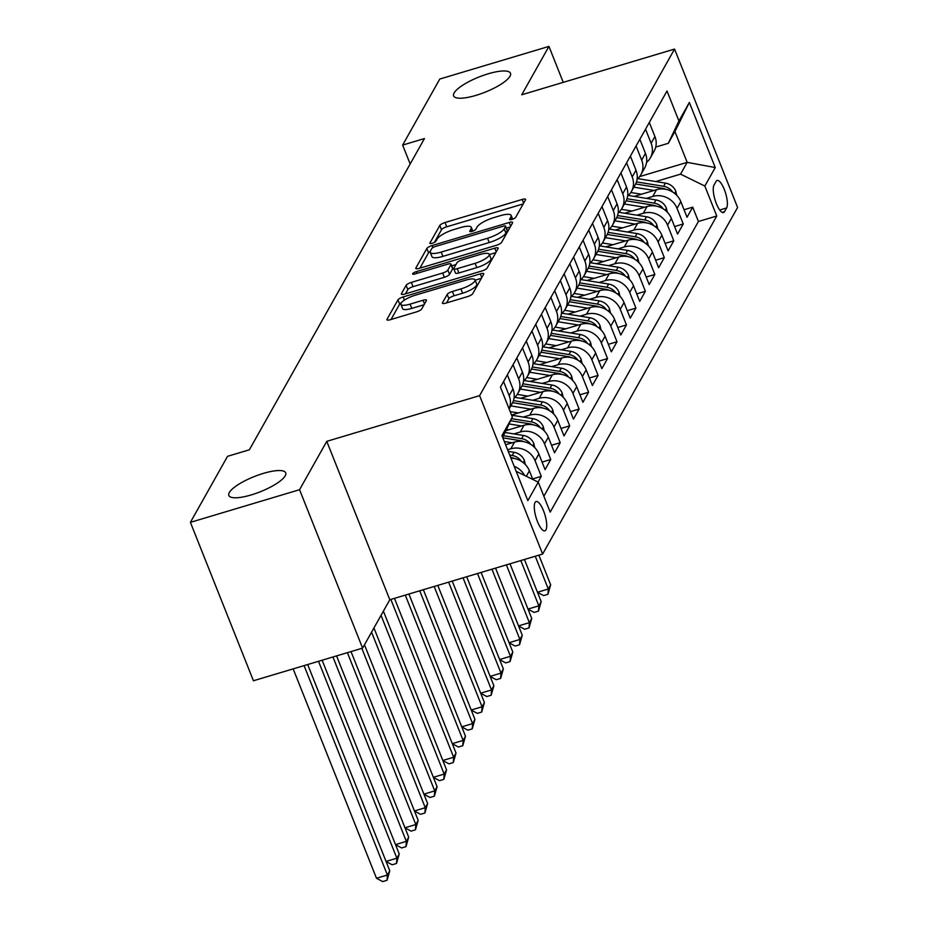 <?xml version="1.0" encoding="UTF-8"?>
<svg xmlns="http://www.w3.org/2000/svg" width="928" height="928" viewBox="0 0 928 928"><rect width="100%" height="100%" fill="white"/><g stroke="black" fill="none" stroke-linecap="round" stroke-linejoin="round"><path stroke-width="1.39" d="M512.001 219.426A3.283 0.882 -21.7 0 0 515.655 217.372L525.526 199.822A4.698 1.253 -21.7 0 0 525.596 199.369A4.698 1.253 -21.7 0 0 522.174 199.45L445.022 222.523A4.698 1.253 -21.7 0 0 439.802 225.458L429.931 243.008A3.283 0.882 -21.7 0 0 429.884 243.322A3.283 0.882 -21.7 0 0 432.286 243.264A3.283 0.882 -21.7 0 0 435.94 241.21L437.216 238.937A15.022 4.014 -21.7 0 1 453.896 229.552L460.334 227.627A15.022 4.014 -21.7 0 1 471.308 227.36A15.022 4.014 -21.7 0 1 471.076 228.81L469.8 231.084A3.283 0.882 -21.7 0 0 469.742 231.408A3.283 0.882 -21.7 0 0 472.143 231.339A3.283 0.882 -21.7 0 0 475.797 229.286L477.073 227.024A15.022 4.014 -21.7 0 1 493.766 217.639L500.192 215.714A15.022 4.014 -21.7 0 1 511.177 215.447A15.022 4.014 -21.7 0 1 510.934 216.897L509.658 219.17A3.283 0.882 -21.7 0 0 509.6 219.484A3.283 0.882 -21.7 0 0 512.001 219.426M263.343 473.396A30.601 8.178 -21.7 0 0 228.845 495.482A30.601 8.178 -21.7 0 0 251.233 494.926A30.601 8.178 -21.7 0 0 285.72 472.851A30.601 8.178 -21.7 0 0 263.343 473.396M488.116 73.822A30.601 8.178 -21.7 0 0 453.63 95.909A30.601 8.178 -21.7 0 0 476.006 95.364A30.601 8.178 -21.7 0 0 510.493 73.277A30.601 8.178 -21.7 0 0 488.116 73.822M545.954 529.888A15.3 4.628 73.4 0 0 544.272 512.79A15.3 4.628 73.4 0 0 536.117 501.526A15.3 4.628 73.4 0 0 535.05 502.477A15.3 4.628 73.4 0 0 536.732 519.576A15.3 4.628 73.4 0 0 544.875 530.839A15.3 4.628 73.4 0 0 545.954 529.888M442.494 302.737A4.698 1.253 -21.7 0 0 442.424 303.201A4.698 1.253 -21.7 0 0 445.858 303.108L467.503 296.635A4.698 1.253 -21.7 0 0 472.712 293.7L483.674 274.224A4.698 1.253 -21.7 0 0 483.755 273.772A4.698 1.253 -21.7 0 0 480.321 273.853L403.17 296.925A4.698 1.253 -21.7 0 0 397.95 299.86L386.988 319.336A4.698 1.253 -21.7 0 0 386.918 319.789A4.698 1.253 -21.7 0 0 390.352 319.708L416.498 311.889A4.698 1.253 -21.7 0 0 421.706 308.954L426.404 300.614A4.698 1.253 -21.7 0 0 426.474 300.162A4.698 1.253 -21.7 0 0 423.04 300.254L410.083 304.129A12.551 3.352 -21.7 0 1 400.896 304.349A12.551 3.352 -21.7 0 1 415.048 295.29L465.833 280.105A12.551 3.352 -21.7 0 1 475.02 279.873A12.551 3.352 -21.7 0 1 460.868 288.933L452.4 291.473A4.698 1.253 -21.7 0 0 447.192 294.408L442.494 302.737L442.784 303.479M326.772 441.345L299.558 489.706L190.402 522.36L253.437 680.758L362.604 648.115L389.806 599.743L542.636 554.039L479.602 395.641L326.772 441.345L389.806 599.743M563.25 82.348L548.947 46.4L521.733 94.772L674.563 49.068L479.602 395.641M548.947 46.4L439.779 79.042L402.636 145.081L410.164 163.989M190.402 522.36L227.546 456.321L249.377 449.79L424.467 138.55L402.636 145.081M496.387 245.282A4.698 1.253 -21.7 0 0 501.607 242.347L512.569 222.859A4.698 1.253 -21.7 0 0 512.639 222.407A4.698 1.253 -21.7 0 0 509.205 222.488L432.065 245.56A4.698 1.253 -21.7 0 0 426.845 248.495L415.883 267.983A4.698 1.253 -21.7 0 0 415.814 268.436A4.698 1.253 -21.7 0 0 419.236 268.354L496.387 245.282M498.116 248.542L487.154 268.03A4.698 1.253 -21.7 0 1 481.945 270.964L404.794 294.037A4.698 1.253 -21.7 0 1 401.36 294.118A4.698 1.253 -21.7 0 1 401.441 293.666L406.128 285.325A4.698 1.253 -21.7 0 1 411.348 282.39L442.633 273.029A4.698 1.253 -21.7 0 0 447.853 270.094L450.962 264.573A4.698 1.253 -21.7 0 0 451.031 264.109A4.698 1.253 -21.7 0 0 447.598 264.202L415.025 273.934A3.283 0.882 -21.7 0 1 412.624 273.992A3.283 0.882 -21.7 0 1 416.324 271.626L494.763 248.17A4.698 1.253 -21.7 0 1 498.197 248.089A4.698 1.253 -21.7 0 1 498.116 248.542M538.066 482.05L541.279 476.331L532.626 478.929M507.604 449.755L510.783 448.804A19.128 17.504 29.4 0 1 535.062 460.706L538.855 453.978L545.072 469.603L550.745 459.511L542.08 462.098M513.822 433.91L520.248 431.984A19.128 17.504 29.4 0 1 544.527 443.886L548.32 437.158L554.538 452.783L560.21 442.691L551.545 445.278M523.288 417.078L529.714 415.164A19.128 17.504 29.4 0 1 553.993 427.066L557.774 420.338L564.004 435.963L569.676 425.859L561.011 428.458M532.753 400.258L539.18 398.332A19.128 17.504 29.4 0 1 563.458 410.234L567.24 403.506L573.458 419.131L579.142 409.039L570.476 411.626M542.219 383.438L548.645 381.512A19.128 17.504 29.4 0 1 572.924 393.414L576.706 386.686L582.923 402.311L588.607 392.219L579.942 394.806M551.684 366.606L558.111 364.692A19.128 17.504 29.4 0 1 582.39 376.594L586.171 369.854L592.389 385.491L598.073 375.388L589.408 377.986M561.138 349.786L567.576 347.861A19.128 17.504 29.4 0 1 591.855 359.762L595.637 353.034L601.854 368.66L607.538 358.568L598.873 361.154M570.604 332.966L577.03 331.041A19.128 17.504 29.4 0 1 601.321 342.942L605.102 336.214L611.32 351.84L617.004 341.748L608.339 344.334M580.07 316.135L586.496 314.221A19.128 17.504 29.4 0 1 610.775 326.122L614.568 319.383L620.786 335.02L626.458 324.916L617.793 327.514M589.535 299.315L595.962 297.389A19.128 17.504 29.4 0 1 620.24 309.291L624.034 302.563L630.251 318.188L635.924 308.096L627.258 310.683M599.001 282.495L605.427 280.569A19.128 17.504 29.4 0 1 629.706 292.471L633.499 285.743L639.717 301.368L645.389 291.276L636.724 293.863M608.466 265.663L614.893 263.749A19.128 17.504 29.4 0 1 639.172 275.651L642.953 268.911L649.182 284.548L654.855 274.444L646.19 277.043M617.932 248.843L624.358 246.918A19.128 17.504 29.4 0 1 648.637 258.819L652.419 252.091L658.636 267.716L664.32 257.624L655.655 260.211M627.398 232.023L633.824 230.098A19.128 17.504 29.4 0 1 658.103 241.999L661.884 235.271L668.102 250.896L673.786 240.804L665.121 243.391M636.863 215.192L643.29 213.278A19.128 17.504 29.4 0 1 667.568 225.179L671.35 218.44L677.568 234.076L683.252 223.973L677.034 208.348A19.128 17.504 -150.6 0 0 652.744 196.446L646.317 198.372M674.586 226.571L683.252 223.973M538.855 453.978A19.128 17.504 -150.6 0 0 514.576 442.076L505.609 444.756M548.32 437.158A19.128 17.504 -150.6 0 0 524.03 425.256L505.876 430.685M557.774 420.338A19.128 17.504 -150.6 0 0 533.496 408.424L511.537 415.002M567.24 403.506A19.128 17.504 -150.6 0 0 542.961 391.604L520.608 398.286M576.706 386.686A19.128 17.504 -150.6 0 0 552.427 374.784L530.074 381.466M586.171 369.854A19.128 17.504 -150.6 0 0 561.892 357.953L539.539 364.646M595.637 353.034A19.128 17.504 -150.6 0 0 571.358 341.133L549.005 347.814M605.102 336.214A19.128 17.504 -150.6 0 0 580.824 324.313L558.47 330.994M614.568 319.383A19.128 17.504 -150.6 0 0 590.289 307.481L567.936 314.174M624.034 302.563A19.128 17.504 -150.6 0 0 599.755 290.661L577.402 297.343M633.499 285.743A19.128 17.504 -150.6 0 0 609.209 273.841L586.856 280.523M642.953 268.911A19.128 17.504 -150.6 0 0 618.674 257.01L596.321 263.703M652.419 252.091A19.128 17.504 -150.6 0 0 628.14 240.19L605.787 246.871M661.884 235.271A19.128 17.504 -150.6 0 0 637.606 223.37L615.252 230.051M671.35 218.44A19.128 17.504 -150.6 0 0 647.071 206.538L624.718 213.231M716.08 181.401L713.992 185.101A14.825 4.489 73.4 0 0 715.627 201.666A14.825 4.489 73.4 0 0 723.527 212.582A14.825 4.489 73.4 0 0 724.559 211.654L726.636 207.953A14.825 4.489 73.4 0 0 725.012 191.388A14.825 4.489 73.4 0 0 717.112 180.473A14.825 4.489 73.4 0 0 716.08 181.401M542.636 554.039L737.598 207.478L674.563 49.068M516.177 471.32L538.263 482.142L550.188 512.117L716.764 216.015L704.839 186.041L680.549 174.139L655.783 181.552M538.263 482.142L527.846 500.644L501.955 435.58L512.36 417.066L500.436 387.104L667.012 91.002L678.936 120.965L689.353 102.463L715.244 167.539L704.839 186.041M543.866 496.225L698.424 221.49L692.717 207.153L687.033 217.245L680.816 201.62A19.128 17.504 -150.6 0 0 656.537 189.718L634.184 196.4M646.561 162.4A19.128 17.504 -150.6 0 0 650.342 157.876A19.128 17.504 -150.6 0 0 651.131 143.272L645.528 129.189M650.342 157.876L654.124 151.148A19.128 17.504 -150.6 0 0 654.924 136.544L649.31 122.461M503.568 381.547L509.17 395.63A19.128 17.504 29.4 0 1 509.078 408.819M509.124 408.912L512.163 403.506A19.128 17.504 -150.6 0 0 512.952 388.902L507.349 374.819M513.033 364.727L518.636 378.81A19.128 17.504 29.4 0 1 517.836 393.414A19.128 17.504 29.4 0 1 514.054 397.926M517.836 393.414L521.629 386.686A19.128 17.504 -150.6 0 0 522.418 372.082L516.815 357.999M522.487 347.896L528.102 361.99A19.128 17.504 29.4 0 1 527.301 376.582A19.128 17.504 29.4 0 1 523.52 381.106M527.301 376.582L531.083 369.854A19.128 17.504 -150.6 0 0 531.883 355.262L526.28 341.168M531.953 331.076L537.567 345.158A19.128 17.504 29.4 0 1 536.767 359.762A19.128 17.504 29.4 0 1 532.985 364.286M536.767 359.762L540.548 353.034A19.128 17.504 -150.6 0 0 541.349 338.43L535.746 324.348M541.418 314.256L547.021 328.338A19.128 17.504 29.4 0 1 546.232 342.942A19.128 17.504 29.4 0 1 542.451 347.455M546.232 342.942L550.014 336.214A19.128 17.504 -150.6 0 0 550.814 321.61L545.212 307.516M550.884 297.424L556.487 311.518A19.128 17.504 29.4 0 1 555.698 326.111A19.128 17.504 29.4 0 1 551.916 330.635M555.698 326.111L559.48 319.383A19.128 17.504 -150.6 0 0 560.28 304.79L554.666 290.696M560.35 280.604L565.952 294.686A19.128 17.504 29.4 0 1 565.164 309.291A19.128 17.504 29.4 0 1 561.382 313.815M565.164 309.291L568.945 302.563A19.128 17.504 -150.6 0 0 569.746 287.958L564.131 273.876M569.815 263.784L575.418 277.866A19.128 17.504 29.4 0 1 574.629 292.471A19.128 17.504 29.4 0 1 570.848 296.983M574.629 292.471L578.411 285.743A19.128 17.504 -150.6 0 0 579.2 271.138L573.597 257.044M579.281 246.952L584.884 261.046A19.128 17.504 29.4 0 1 584.083 275.639A19.128 17.504 29.4 0 1 580.313 280.163M584.083 275.639L587.876 268.911A19.128 17.504 -150.6 0 0 588.665 254.318L583.062 240.224M588.746 230.132L594.349 244.215A19.128 17.504 29.4 0 1 593.549 258.819A19.128 17.504 29.4 0 1 589.779 263.343M593.549 258.819L597.342 252.091A19.128 17.504 -150.6 0 0 598.131 237.487L592.528 223.404M598.2 213.312L603.815 227.395A19.128 17.504 29.4 0 1 603.014 241.999A19.128 17.504 29.4 0 1 599.233 246.512M603.014 241.999L606.808 235.271A19.128 17.504 -150.6 0 0 607.596 220.667L601.994 206.573M607.666 196.481L613.28 210.575A19.128 17.504 29.4 0 1 612.48 225.168A19.128 17.504 29.4 0 1 608.698 229.692M612.48 225.168L616.262 218.44A19.128 17.504 -150.6 0 0 617.062 203.847L611.459 189.753M617.132 179.661L622.746 193.743A19.128 17.504 29.4 0 1 621.946 208.348A19.128 17.504 29.4 0 1 618.164 212.872M621.946 208.348L625.727 201.62A19.128 17.504 -150.6 0 0 626.528 187.015L620.925 172.933M626.597 162.841L632.2 176.923A19.128 17.504 29.4 0 1 631.411 191.528A19.128 17.504 29.4 0 1 627.63 196.04M631.411 191.528L635.193 184.8A19.128 17.504 -150.6 0 0 635.993 170.195L630.39 156.101M636.063 146.009L641.666 160.103A19.128 17.504 29.4 0 1 640.877 174.696A19.128 17.504 29.4 0 1 637.095 179.22M640.877 174.696L644.658 167.968A19.128 17.504 -150.6 0 0 645.459 153.375L639.844 139.281M667.568 225.179L673.786 240.804M658.103 241.999L664.32 257.624M648.637 258.819L654.855 274.444M639.172 275.651L645.389 291.276M629.706 292.471L635.924 308.096M620.24 309.291L626.458 324.916M610.775 326.122L617.004 341.748M601.321 342.942L607.538 358.568M591.855 359.762L598.073 375.388M582.39 376.594L588.607 392.219M572.924 393.414L579.142 409.039M563.458 410.234L569.676 425.859M553.993 427.066L560.21 442.691M544.527 443.886L550.745 459.511M535.062 460.706L541.279 476.331M532.846 479.486L529.389 470.809A19.128 17.504 -150.6 0 0 510.934 458.13M680.549 174.139L687.172 162.365L674.911 131.544L668.288 143.318L678.936 120.965M639.636 176.587L687.172 162.365L715.244 167.539M655.736 147.065L668.288 143.318M299.558 489.706L362.604 648.115M684.052 209.74L692.717 207.153M698.424 221.49L716.764 216.015M512.36 417.066L502.674 437.39M514.182 466.297A19.128 17.504 29.4 0 1 524.622 475.461M674.911 131.544L689.353 102.463M523.218 203.928L446.728 226.803A4.698 1.253 -21.7 0 0 441.508 229.738L434.385 242.405M430.279 251.337A4.698 1.253 -21.7 0 0 428.55 252.776L419.897 268.157M510.261 226.966L506.386 228.126M505.54 226.478A3.283 0.882 -21.7 0 0 505.598 226.154A3.283 0.882 -21.7 0 0 503.196 226.212L435.476 246.465A3.283 0.882 -21.7 0 0 431.822 248.518L430.476 250.908A15.022 4.014 -21.7 0 0 430.232 252.37A15.022 4.014 -21.7 0 0 441.218 252.091L487.513 238.252A15.022 4.014 -21.7 0 0 504.194 228.868L505.54 226.478L507.245 230.759A3.283 0.882 -21.7 0 0 507.303 230.434A3.283 0.882 -21.7 0 0 507.048 230.237M430.232 252.37L431.938 256.65A15.022 4.014 -21.7 0 0 442.923 256.372L441.218 252.091M507.245 230.759L505.899 233.148A15.022 4.014 -21.7 0 1 489.218 242.533L442.923 256.372M405.455 293.84L407.833 289.606L406.128 285.325M451.031 264.109L452.736 268.389A4.698 1.253 -21.7 0 1 452.667 268.853L449.546 274.375A4.698 1.253 -21.7 0 1 444.338 277.31L413.053 286.671A4.698 1.253 -21.7 0 0 407.833 289.606M451.716 265.837L455.95 264.573M489.369 254.574L495.807 252.648M475.101 263.32A12.551 3.352 -21.7 0 0 489.253 254.26A12.551 3.352 -21.7 0 0 480.066 254.492L462.179 259.84A4.698 1.253 -21.7 0 0 456.959 262.775L453.85 268.308A4.698 1.253 -21.7 0 0 453.769 268.76A4.698 1.253 -21.7 0 0 457.202 268.679L475.101 263.32L476.806 267.6A12.551 3.352 -21.7 0 0 490.958 258.541L489.253 254.26M453.769 268.76L455.474 273.041A4.698 1.253 -21.7 0 0 458.908 272.96L457.202 268.679M476.806 267.6L458.908 272.96M475.02 279.873L476.725 284.165A12.551 3.352 -21.7 0 1 462.573 293.225L454.105 295.754A4.698 1.253 -21.7 0 0 448.897 298.688L446.507 302.911M400.896 304.349L402.601 308.63A12.551 3.352 -21.7 0 0 411.777 308.409L410.083 304.129M424.084 304.732L411.777 308.409M401.395 302.69A4.698 1.253 -21.7 0 0 399.655 304.14L391.013 319.51M481.365 278.33L475.136 280.186M676.767 195.356L675.758 191.122A12.667 11.588 -150.6 0 0 665.434 183.106L637.768 178.628M654.089 190.449L633.859 187.178M641.445 194.23L630.808 192.502M672.626 192.003L672.139 191.272A12.667 11.588 -150.6 0 0 663.636 186.308L636.469 181.9M635.622 183.976L662.499 188.326A12.667 11.588 29.4 0 1 665.875 189.335M535.259 556.255L548.297 589.002L550.664 584.802L538.878 555.164M550.664 584.802L547.949 594.291L543.588 595.59L537.509 592.331M537.463 592.238L548.297 589.002L547.949 594.291M667.302 212.176L666.292 207.953A12.667 11.588 -150.6 0 0 655.968 199.938L628.302 195.448M644.624 207.269L624.393 203.998M631.991 211.05L621.342 209.334M663.16 208.823L662.673 208.092A12.667 11.588 -150.6 0 0 654.17 203.128L627.003 198.731M626.168 200.796L653.034 205.146A12.667 11.588 29.4 0 1 656.421 206.167M520.828 560.57L538.832 605.833L541.198 601.622L524.436 559.491M541.198 601.622L538.484 611.111L534.122 612.422L528.044 609.162M528.009 609.07L538.832 605.833L538.484 611.111M657.836 228.996L656.827 224.773A12.667 11.588 -150.6 0 0 646.503 216.758L618.837 212.28M635.158 224.1L614.928 220.818M622.526 227.882L611.877 226.154M653.695 225.655L653.208 224.924A12.667 11.588 -150.6 0 0 644.705 219.959L617.538 215.551M616.702 217.616L643.568 221.978A12.667 11.588 29.4 0 1 646.955 222.987M506.386 564.885L529.366 622.653L531.732 618.442L509.994 563.806M531.732 618.442L529.018 627.931L524.656 629.242L518.578 625.982M518.543 625.89L529.366 622.653L529.018 627.931M648.382 245.827L647.361 241.593A12.667 11.588 -150.6 0 0 637.037 233.578L609.383 229.1M625.692 240.92L605.462 237.649M613.06 244.702L602.411 242.974M644.229 242.475L643.742 241.744A12.667 11.588 -150.6 0 0 635.239 236.779L608.072 232.371M607.237 234.448L634.102 238.798A12.667 11.588 29.4 0 1 637.49 239.807M491.944 569.2L519.9 639.473L522.267 635.274L495.552 568.122M522.267 635.274L519.552 644.763L515.191 646.062L509.112 642.802M509.078 642.71L519.9 639.473L519.552 644.763M638.916 262.647L637.896 258.425A12.667 11.588 -150.6 0 0 627.572 250.409L599.917 245.92M616.227 257.752L595.996 254.469M603.594 261.522L592.957 259.805M634.764 259.295L634.276 258.564A12.667 11.588 -150.6 0 0 625.774 253.599L598.606 249.203M597.771 251.268L624.637 255.618A12.667 11.588 29.4 0 1 628.024 256.638M477.502 573.527L510.446 656.305L512.813 652.094L481.11 572.448M512.813 652.094L510.087 661.583L505.725 662.894L499.647 659.634M499.612 659.541L510.446 656.305L510.087 661.583M629.451 279.467L628.43 275.245A12.667 11.588 -150.6 0 0 618.106 267.229L590.452 262.752M606.773 274.572L586.531 271.289M594.129 278.354L583.492 276.625M625.31 276.126L624.822 275.396A12.667 11.588 -150.6 0 0 616.308 270.431L589.141 266.023M588.306 268.088L615.171 272.449A12.667 11.588 29.4 0 1 618.558 273.458M463.06 577.842L500.981 673.125L503.347 668.914L466.668 576.764M503.347 668.914L500.633 678.403L496.26 679.714L490.181 676.454M490.146 676.361L500.981 673.125L500.633 678.403M619.985 296.299L618.964 292.065A12.667 11.588 -150.6 0 0 608.64 284.049L580.986 279.572M597.307 291.392L577.077 288.121M584.663 295.174L574.026 293.445M615.844 292.946L615.357 292.216A12.667 11.588 -150.6 0 0 606.842 287.251L579.675 282.843M578.84 284.919L605.717 289.269A12.667 11.588 29.4 0 1 609.093 290.278M448.618 582.158L491.515 689.945L493.882 685.746L452.226 581.079M493.882 685.746L491.167 695.234L486.794 696.534L480.716 693.274M480.681 693.181L491.515 689.945L491.167 695.234M610.52 313.119L609.499 308.896A12.667 11.588 -150.6 0 0 599.186 300.881L571.52 296.392M587.842 308.224L567.611 304.941M575.198 311.994L564.56 310.277M606.378 309.766L605.891 309.036A12.667 11.588 -150.6 0 0 597.388 304.071L570.21 299.674M569.374 301.739L596.252 306.089A12.667 11.588 29.4 0 1 599.627 307.11M434.176 586.484L482.05 706.776L484.416 702.566L437.784 585.394M484.416 702.566L481.702 712.054L477.328 713.365L471.25 710.106M471.215 710.013L482.05 706.776L481.702 712.054M601.054 329.939L600.033 325.716A12.667 11.588 -150.6 0 0 589.721 317.701L562.055 313.223M578.376 325.044L558.146 321.761M565.732 328.825L555.095 327.097M596.913 326.598L596.426 325.867A12.667 11.588 -150.6 0 0 587.923 320.902L560.756 316.494M559.909 318.559L586.786 322.921A12.667 11.588 29.4 0 1 590.162 323.93M419.734 590.8L472.584 723.596L474.95 719.386L423.354 589.721M474.95 719.386L472.236 728.874L467.863 730.185L461.796 726.926M461.75 726.833L472.584 723.596L472.236 728.874M591.588 346.77L590.579 342.536A12.667 11.588 -150.6 0 0 580.255 334.521L552.589 330.043M568.91 341.864L548.68 338.592M556.266 345.645L545.629 343.917M587.447 343.418L586.96 342.687A12.667 11.588 -150.6 0 0 578.457 337.722L551.29 333.314M550.443 335.391L577.32 339.741A12.667 11.588 29.4 0 1 580.696 340.75M405.292 595.115L463.118 740.416L465.485 736.217L408.912 594.036M465.485 736.217L462.77 745.706L458.409 747.005L452.33 743.746M452.284 743.653L463.118 740.416L462.77 745.706M582.123 363.59L581.114 359.368A12.667 11.588 -150.6 0 0 570.79 351.352L543.124 346.863M559.445 358.695L539.214 355.412M546.812 362.465L536.164 360.748M577.982 360.238L577.494 359.507A12.667 11.588 -150.6 0 0 568.992 354.542L541.824 350.146M540.989 352.211L567.855 356.561A12.667 11.588 29.4 0 1 571.242 357.582M390.85 599.43L453.653 757.248L456.019 753.037L394.47 598.351M456.019 753.037L453.305 762.526L448.943 763.837L442.865 760.577M442.83 760.484L453.653 757.248L453.305 762.526M572.657 380.41L571.648 376.188A12.667 11.588 -150.6 0 0 561.324 368.172L533.658 363.695M549.979 375.515L529.749 372.232M537.347 379.297L526.698 377.568M568.516 377.07L568.029 376.339A12.667 11.588 -150.6 0 0 559.526 371.374L532.359 366.966M531.524 369.031L558.389 373.392A12.667 11.588 29.4 0 1 561.776 374.402M381.037 615.357L444.187 774.068L446.554 769.857L383.392 611.146M446.554 769.857L443.839 779.346L439.478 780.657L433.399 777.397M433.364 777.304L444.187 774.068L443.839 779.346M563.203 397.242L562.182 393.02A12.667 11.588 -150.6 0 0 551.858 384.992L524.204 380.515M540.514 392.335L520.283 389.064M527.881 396.117L517.232 394.388M559.05 393.89L558.563 393.159A12.667 11.588 -150.6 0 0 550.06 388.194L522.893 383.786M522.058 385.862L548.924 390.212A12.667 11.588 29.4 0 1 552.311 391.222M371.571 632.177L434.733 790.888L437.088 786.689L373.938 627.966M437.088 786.689L434.374 796.178L430.012 797.477L423.934 794.217M423.899 794.136L434.733 790.888L434.374 796.178M553.738 414.062L552.717 409.84A12.667 11.588 -150.6 0 0 542.393 401.824L514.738 397.335M531.048 409.167L510.818 405.884M518.416 412.937L510.191 411.614M549.585 410.71L549.098 409.979A12.667 11.588 -150.6 0 0 540.595 405.014L513.428 400.618M512.592 402.682L539.458 407.032A12.667 11.588 29.4 0 1 542.845 408.053M361.839 648.347L425.268 807.72L427.634 803.509L364.472 644.798M427.634 803.509L424.908 812.998L420.546 814.308L414.468 811.049M414.433 810.956L425.268 807.72L424.908 812.998M544.272 430.882L543.251 426.66A12.667 11.588 -150.6 0 0 532.927 418.644L511.618 415.187M521.594 425.987L509.078 423.957M508.95 429.768L506.502 429.374M540.131 427.541L539.644 426.81A12.667 11.588 -150.6 0 0 531.129 421.846L511.595 418.679M510.62 420.72L529.992 423.864A12.667 11.588 29.4 0 1 533.38 424.873M347.397 652.662L415.802 824.54L418.168 820.329L351.016 651.584M418.168 820.329L415.454 829.818L411.081 831.128L405.002 827.869M404.968 827.776L415.802 824.54L415.454 829.818M534.806 447.714L533.786 443.491A12.667 11.588 -150.6 0 0 523.473 435.464L505.018 432.483M512.128 442.807L504.333 441.542M530.665 444.361L530.178 443.63A12.667 11.588 -150.6 0 0 521.664 438.666L503.475 435.719M502.848 437.819L520.538 440.684A12.667 11.588 29.4 0 1 523.914 441.693M332.955 656.978L406.336 841.36L408.703 837.16L336.574 655.899M408.703 837.16L405.988 846.649L401.615 847.948L395.537 844.689M395.502 844.608L406.336 841.36L405.988 846.649M525.341 464.534L524.32 460.311A12.667 11.588 -150.6 0 0 514.008 452.296L508.231 451.356M521.2 461.181L520.712 460.45A12.667 11.588 -150.6 0 0 512.21 455.486L509.716 455.091M510.655 457.446L511.073 457.504A12.667 11.588 29.4 0 1 514.448 458.525M318.524 661.293L396.871 858.191L399.237 853.98L322.132 660.214M399.237 853.98L396.523 863.469L392.15 864.78L386.071 861.52M386.036 861.428L396.871 858.191L396.523 863.469M304.082 665.62L387.405 875.011L389.772 870.8L307.69 664.541M389.772 870.8L387.057 880.289L382.684 881.6L376.49 878.271L293.167 668.879M376.49 878.271L387.405 875.011L387.057 880.289M510.783 448.804L514.576 442.076M520.248 431.984L524.03 425.256M529.714 415.164L533.496 408.424M539.18 398.332L542.961 391.604M548.645 381.512L552.427 374.784M558.111 364.692L561.892 357.953M567.576 347.861L571.358 341.133M577.03 331.041L580.824 324.313M586.496 314.221L590.289 307.481M595.962 297.389L599.755 290.661M605.427 280.569L609.209 273.841M614.893 263.749L618.674 257.01M624.358 246.918L628.14 240.19M633.824 230.098L637.606 223.37M643.29 213.278L647.071 206.538M652.744 196.446L656.537 189.718M651.131 143.272L654.924 136.544M509.17 395.63L512.952 388.902M518.636 378.81L522.418 372.082M528.102 361.99L531.883 355.262M537.567 345.158L541.349 338.43M547.021 328.338L550.814 321.61M556.487 311.518L560.28 304.79M565.952 294.686L569.746 287.958M575.418 277.866L579.2 271.138M584.884 261.046L588.665 254.318M594.349 244.215L598.131 237.487M603.815 227.395L607.596 220.667M613.28 210.575L617.062 203.847M622.746 193.743L626.528 187.015M632.2 176.923L635.993 170.195M641.666 160.103L645.459 153.375M677.034 208.348L680.816 201.62M526.304 476.284L529.389 470.809M719.722 210.018L726.636 207.953M722.146 212.373L724.559 211.654M511.943 219.437L510.934 216.897M472.085 231.362L471.076 228.81M441.508 229.738L439.802 225.458M446.728 226.803L445.022 222.523M523.647 203.162L522.174 199.45M416.173 268.714L415.883 267.983M428.55 252.776L426.845 248.495M432.877 247.614L432.065 245.56M510.69 226.2L509.205 222.488M489.218 242.533L487.513 238.252M505.899 233.148L504.194 228.868M401.731 294.396L401.441 293.666M413.053 286.671L411.348 282.39M444.338 277.31L442.633 273.029M449.546 274.375L447.853 270.094M452.667 268.853L450.962 264.573M417.008 273.342L416.324 271.626M496.236 251.882L494.763 248.17M448.897 298.688L447.192 294.408M454.105 295.754L452.4 291.473M462.573 293.225L460.868 288.933M424.525 303.966L423.04 300.254M387.289 320.067L386.988 319.336M399.655 304.14L397.95 299.86M404.434 300.092L403.17 296.925M481.794 277.565L480.321 273.853M674.668 193.43L675.816 191.377M663.636 186.308L665.434 183.106M662.151 188.941L662.499 188.326M665.202 210.25L666.35 208.208M654.17 203.128L655.968 199.938M652.686 205.761L653.034 205.146M655.736 227.082L656.885 225.028M644.705 219.959L646.503 216.758M643.22 222.592L643.568 221.978M646.271 243.902L647.419 241.848M635.239 236.779L637.037 233.578M633.754 239.412L634.102 238.798M636.805 260.722L637.954 258.68M625.774 253.599L627.572 250.409M624.289 256.232L624.637 255.618M627.34 277.553L628.5 275.5M616.308 270.431L618.106 267.229M614.835 273.064L615.171 272.449M617.874 294.373L619.034 292.332M606.842 287.251L608.64 284.049M605.369 289.884L605.717 289.269M608.42 311.193L609.568 309.152M597.388 304.071L599.186 300.881M595.904 306.704L596.252 306.089M598.954 328.025L600.103 325.972M587.923 320.902L589.721 317.701M586.438 323.536L586.786 322.921M589.489 344.845L590.637 342.803M578.457 337.722L580.255 334.521M576.972 340.356L577.32 339.741M580.023 361.665L581.172 359.623M568.992 354.542L570.79 351.352M567.507 357.176L567.855 356.561M570.558 378.496L571.706 376.443M559.526 371.374L561.324 368.172M558.041 374.007L558.389 373.392M561.092 395.316L562.24 393.275M550.06 388.194L551.858 384.992M548.576 390.827L548.924 390.212M551.626 412.136L552.786 410.095M540.595 405.014L542.393 401.824M539.11 407.647L539.458 407.032M542.161 428.968L543.321 426.915M531.129 421.846L532.927 418.644M529.656 424.479L529.992 423.864M532.695 445.788L533.855 443.746M521.664 438.666L523.473 435.464M520.19 441.299L520.538 440.684M523.241 462.608L524.39 460.566M512.21 455.486L514.008 452.296M512.674 219.205L511.177 215.447M472.804 231.118L471.308 227.36M507.303 230.434L505.598 226.154"/></g></svg>
